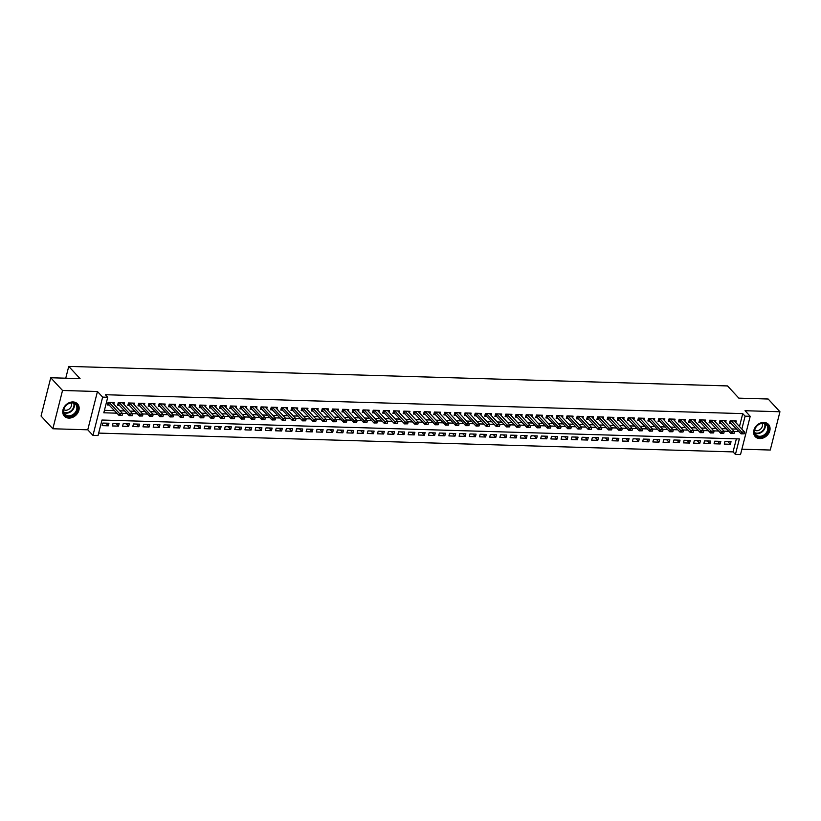 <?xml version="1.0" encoding="UTF-8"?>
<svg xmlns="http://www.w3.org/2000/svg" width="821" height="821" viewBox="0 0 821 821"><rect width="100%" height="100%" fill="white"/><g stroke="black" fill="none" stroke-linecap="round" stroke-linejoin="round"><path stroke-width="1.23" d="M68.902 418.094A9 7.184 137.2 0 0 77.749 412.942A9 7.184 137.2 0 0 77.543 403.901A9 7.184 137.2 0 0 72.987 401.951A9 7.184 137.2 0 0 64.13 407.093A9 7.184 137.2 0 0 64.336 416.134A9 7.184 137.2 0 0 68.902 418.094M759.805 438.568A9 7.184 137.2 0 0 768.661 433.416A9 7.184 137.2 0 0 768.456 424.385A9 7.184 137.2 0 0 763.889 422.425A9 7.184 137.2 0 0 755.033 427.577A9 7.184 137.2 0 0 755.248 436.608A9 7.184 137.2 0 0 759.805 438.568M739.485 426.53L742.748 413.62L745.109 416.165L750.209 416.309L740.521 454.598L735.421 454.444L739.352 438.927L101.978 420.034L98.048 435.551L92.958 435.407L102.646 397.118L107.736 397.272L103.815 412.789L116.962 413.179M87.765 429.804L97.453 391.514L62.529 390.478L50.738 377.752L41.05 416.042L52.842 428.767L87.765 429.804L92.958 435.407M741.886 449.19L770.262 450.031L779.95 411.752L745.027 410.716L750.209 416.309M98.674 433.098L733.061 451.899L735.421 454.444M62.529 390.478L52.842 428.767M50.738 377.752L80.058 378.625L68.738 366.402L727.529 385.932L738.838 398.144L768.158 399.016L779.95 411.752M113.78 404.168L114.191 402.547L108.074 402.362L107.418 404.948L109.388 405.01M123.981 404.466L124.392 402.844L118.275 402.659L117.619 405.256L119.589 405.307M134.172 404.774L134.593 403.152L128.466 402.967L127.819 405.553L129.78 405.615M144.373 405.071L144.783 403.45L138.667 403.265L138.01 405.851L139.981 405.913M154.574 405.379L154.984 403.758L148.868 403.573L148.211 406.159L150.181 406.221M164.775 405.677L165.185 404.055L159.058 403.87L158.412 406.457L160.372 406.518M174.965 405.985L175.376 404.353L169.259 404.178L168.603 406.764L170.573 406.826M185.166 406.282L185.577 404.661L179.46 404.476L178.804 407.062L180.774 407.124M195.367 406.59L195.778 404.958L189.661 404.784L189.004 407.37L190.975 407.421M205.558 406.888L205.968 405.266L199.852 405.081L199.195 407.668L201.166 407.729M215.759 407.185L216.169 405.564L210.053 405.389L209.396 407.975L211.366 408.027M225.96 407.493L226.37 405.872L220.254 405.687L219.597 408.273L221.567 408.335M236.161 407.791L236.571 406.169L230.444 405.985L229.798 408.581L231.758 408.632M246.351 408.099L246.762 406.477L240.645 406.292L239.989 408.879L241.959 408.94M256.552 408.396L256.963 406.775L250.846 406.59L250.189 409.176L252.16 409.238M266.753 408.704L267.164 407.083L261.037 406.898L260.39 409.484L262.361 409.546M276.944 409.002L277.354 407.38L271.238 407.195L270.581 409.782L272.551 409.843M287.145 409.31L287.555 407.678L281.439 407.503L280.782 410.09L282.752 410.141M297.346 409.607L297.756 407.986L291.64 407.801L290.983 410.387L292.953 410.449M307.547 409.915L307.957 408.283L301.83 408.109L301.184 410.695L303.144 410.746M317.737 410.213L318.148 408.591L312.031 408.406L311.375 410.993L313.345 411.054M327.938 410.51L328.349 408.889L322.232 408.714L321.575 411.3L323.546 411.352M338.139 410.818L338.55 409.197L332.423 409.012L331.776 411.598L333.747 411.66M348.33 411.116L348.74 409.494L342.624 409.31L341.967 411.906L343.937 411.957M358.531 411.424L358.941 409.802L352.825 409.617L352.168 412.204L354.138 412.265M368.732 411.721L369.142 410.1L363.026 409.915L362.369 412.501L364.339 412.563M378.922 412.029L379.333 410.397L373.216 410.223L372.56 412.809L374.53 412.871M389.123 412.327L389.534 410.705L383.417 410.521L382.76 413.107L384.731 413.168M399.324 412.635L399.735 411.003L393.618 410.828L392.961 413.415L394.932 413.466M409.525 412.932L409.936 411.311L403.809 411.126L403.162 413.712L405.122 413.774M419.716 413.24L420.126 411.608L414.01 411.434L413.353 414.02L415.323 414.071M429.917 413.538L430.327 411.916L424.211 411.732L423.554 414.318L425.524 414.379M440.118 413.835L440.528 412.214L434.412 412.039L433.755 414.626L435.725 414.677M450.308 414.143L450.719 412.522L444.602 412.337L443.945 414.923L445.916 414.985M460.509 414.441L460.92 412.819L454.803 412.635L454.146 415.231L456.117 415.282M470.71 414.749L471.121 413.127L465.004 412.942L464.347 415.529L466.318 415.59M480.911 415.046L481.322 413.425L475.195 413.24L474.548 415.826L476.508 415.888M491.102 415.354L491.512 413.722L485.396 413.548L484.739 416.134L486.709 416.196M501.303 415.652L501.713 414.03L495.597 413.846L494.94 416.432L496.91 416.493M511.504 415.96L511.914 414.328L505.787 414.153L505.141 416.74L507.111 416.791M521.694 416.257L522.105 414.636L515.988 414.451L515.331 417.037L517.302 417.099M531.895 416.565L532.306 414.933L526.189 414.759L525.532 417.345L527.503 417.396M542.096 416.863L542.507 415.241L536.39 415.057L535.733 417.643L537.704 417.704M552.287 417.16L552.707 415.539L546.581 415.364L545.934 417.951L547.894 418.002M562.488 417.468L562.898 415.847L556.782 415.662L556.125 418.248L558.095 418.31M572.689 417.766L573.099 416.144L566.983 415.96L566.326 418.546L568.296 418.607M582.889 418.074L583.3 416.452L577.173 416.268L576.527 418.854L578.487 418.915M593.08 418.371L593.491 416.75L587.374 416.565L586.717 419.151L588.688 419.213M603.281 418.679L603.692 417.047L597.575 416.873L596.918 419.459L598.889 419.521M613.482 418.977L613.892 417.355L607.776 417.171L607.119 419.757L609.09 419.818M623.673 419.285L624.083 417.653L617.967 417.479L617.31 420.065L619.28 420.116M633.874 419.582L634.284 417.961L628.168 417.776L627.511 420.362L629.481 420.424M644.075 419.89L644.485 418.258L638.369 418.084L637.712 420.67L639.682 420.721M654.275 420.188L654.686 418.566L648.559 418.382L647.913 420.968L649.873 421.029M664.466 420.485L664.877 418.864L658.76 418.689L658.103 421.276L660.074 421.327M674.667 420.793L675.078 419.172L668.961 418.987L668.304 421.573L670.275 421.635M684.868 421.091L685.278 419.469L679.152 419.285L678.505 421.871L680.476 421.932M695.059 421.399L695.469 419.777L689.353 419.593L688.696 422.179L690.666 422.24M705.26 421.696L705.67 420.075L699.554 419.89L698.897 422.476L700.867 422.538M715.46 422.004L715.871 420.373L709.755 420.198L709.098 422.784L711.068 422.846M725.661 422.302L726.072 420.68L719.945 420.496L719.299 423.082L721.259 423.143M727.888 441.585L730.372 444.264L724.255 444.079L724.912 441.493L731.029 441.677L730.372 444.264M717.698 441.277L720.171 443.966L714.054 443.781L714.711 441.195L720.828 441.37L720.171 443.966M707.497 440.98L709.98 443.658L703.864 443.473L704.51 440.887L710.637 441.072L709.98 443.658M697.296 440.672L699.779 443.361L693.663 443.176L694.32 440.59L700.436 440.774L699.779 443.361M687.105 440.374L689.578 443.053L683.462 442.868L684.119 440.282L690.235 440.467L689.578 443.053M676.904 440.077L679.388 442.755L673.261 442.57L673.918 439.984L680.034 440.169L679.388 442.755M666.703 439.769L669.187 442.447L663.07 442.273L663.727 439.687L669.844 439.861L669.187 442.447M656.502 439.471L658.986 442.15L652.869 441.965L653.526 439.379L659.643 439.563L658.986 442.15M646.312 439.163L648.795 441.842L642.669 441.667L643.325 439.081L649.442 439.256L648.795 441.842M636.111 438.866L638.594 441.544L632.478 441.359L633.124 438.773L639.251 438.958L638.594 441.544M625.91 438.558L628.393 441.236L622.277 441.062L622.934 438.476L629.05 438.65L628.393 441.236M615.719 438.26L618.192 440.939L612.076 440.754L612.733 438.168L618.849 438.352L618.192 440.939M605.518 437.952L608.002 440.641L601.875 440.456L602.532 437.87L608.648 438.045L608.002 440.641M595.317 437.655L597.801 440.333L591.684 440.148L592.341 437.562L598.458 437.747L597.801 440.333M585.116 437.357L587.6 440.035L581.484 439.851L582.14 437.265L588.257 437.449L587.6 440.035M574.926 437.049L577.409 439.728L571.283 439.553L571.939 436.957L578.056 437.141L577.409 439.728M564.725 436.751L567.208 439.43L561.092 439.245L561.738 436.659L567.865 436.844L567.208 439.43M554.524 436.444L557.007 439.122L550.891 438.948L551.548 436.362L557.664 436.536L557.007 439.122M544.333 436.146L546.807 438.825L540.69 438.64L541.347 436.054L547.463 436.238L546.807 438.825M534.132 435.838L536.616 438.517L530.499 438.342L531.146 435.756L537.273 435.93L536.616 438.517M523.931 435.541L526.415 438.219L520.298 438.034L520.955 435.448L527.072 435.633L526.415 438.219M513.741 435.233L516.214 437.911L510.098 437.737L510.754 435.151L516.871 435.325L516.214 437.911M503.54 434.935L506.023 437.614L499.897 437.429L500.553 434.843L506.67 435.027L506.023 437.614M493.339 434.627L495.822 437.316L489.706 437.131L490.353 434.545L496.479 434.72L495.822 437.316M483.138 434.33L485.622 437.008L479.505 436.823L480.162 434.237L486.278 434.422L485.622 437.008M472.947 434.032L475.431 436.71L469.304 436.526L469.961 433.94L476.077 434.124L475.431 436.71M462.746 433.724L465.23 436.403L459.113 436.228L459.76 433.632L465.887 433.816L465.23 436.403M452.545 433.426L455.029 436.105L448.913 435.92L449.569 433.334L455.686 433.519L455.029 436.105M442.355 433.119L444.828 435.797L438.712 435.623L439.368 433.036L445.485 433.211L444.828 435.797M432.154 432.821L434.637 435.499L428.511 435.315L429.167 432.729L435.284 432.913L434.637 435.499M421.953 432.513L424.436 435.192L418.32 435.017L418.977 432.431L425.093 432.605L424.436 435.192M411.752 432.215L414.236 434.894L408.119 434.709L408.776 432.123L414.892 432.308L414.236 434.894M401.561 431.908L404.045 434.586L397.918 434.412L398.575 431.825L404.691 432L404.045 434.586M391.36 431.61L393.844 434.288L387.728 434.104L388.374 431.518L394.501 431.702L393.844 434.288M381.16 431.302L383.643 433.991L377.527 433.806L378.183 431.22L384.3 431.405L383.643 433.991M370.969 431.004L373.442 433.683L367.326 433.498L367.982 430.912L374.099 431.097L373.442 433.683M360.768 430.707L363.251 433.385L357.135 433.201L357.782 430.615L363.908 430.799L363.251 433.385M350.567 430.399L353.051 433.078L346.934 432.903L347.591 430.307L353.707 430.491L353.051 433.078M340.376 430.101L342.85 432.78L336.733 432.595L337.39 430.009L343.506 430.194L342.85 432.78M330.175 429.794L332.659 432.472L326.532 432.298L327.189 429.711L333.305 429.886L332.659 432.472M319.974 429.496L322.458 432.174L316.342 431.99L316.988 429.404L323.115 429.588L322.458 432.174M309.774 429.188L312.257 431.867L306.141 431.692L306.797 429.106L312.914 429.28L312.257 431.867M299.583 428.89L302.056 431.569L295.94 431.384L296.597 428.798L302.713 428.983L302.056 431.569M289.382 428.583L291.865 431.261L285.749 431.087L286.396 428.5L292.522 428.675L291.865 431.261M279.181 428.285L281.665 430.963L275.548 430.779L276.205 428.193L282.321 428.377L281.665 430.963M268.99 427.977L271.464 430.666L265.347 430.481L266.004 427.895L272.12 428.08L271.464 430.666M258.789 427.679L261.273 430.358L255.146 430.173L255.803 427.587L261.92 427.772L261.273 430.358M248.589 427.382L251.072 430.06L244.956 429.876L245.612 427.289L251.729 427.474L251.072 430.06M238.388 427.074L240.871 429.752L234.755 429.578L235.411 426.982L241.528 427.166L240.871 429.752M228.197 426.776L230.68 429.455L224.554 429.27L225.211 426.684L231.327 426.869L230.68 429.455M217.996 426.468L220.48 429.147L214.363 428.973L215.01 426.386L221.136 426.561L220.48 429.147M207.795 426.171L210.279 428.849L204.162 428.665L204.819 426.078L210.935 426.263L210.279 428.849M197.604 425.863L200.078 428.541L193.961 428.367L194.618 425.781L200.735 425.955L200.078 428.541M187.404 425.565L189.887 428.244L183.76 428.059L184.417 425.473L190.544 425.658L189.887 428.244M177.203 425.257L179.686 427.946L173.57 427.762L174.226 425.175L180.343 425.35L179.686 427.946M167.002 424.96L169.485 427.638L163.369 427.454L164.026 424.868L170.142 425.052L169.485 427.638M156.811 424.652L159.295 427.341L153.168 427.156L153.825 424.57L159.941 424.755L159.295 427.341M146.61 424.354L149.094 427.033L142.977 426.848L143.624 424.262L149.75 424.447L149.094 427.033M136.409 424.057L138.893 426.735L132.776 426.551L133.433 423.964L139.549 424.149L138.893 426.735M126.218 423.749L128.692 426.427L122.575 426.253L123.232 423.667L129.349 423.841L128.692 426.427M116.018 423.451L118.501 426.13L112.385 425.945L113.031 423.359L119.158 423.544L118.501 426.13M733.061 451.899L736.365 438.835M108.957 423.236L102.841 423.061L102.184 425.647L108.3 425.822L108.957 423.236M742.748 413.62L105.386 394.727L107.736 397.272M104.431 410.336L114.601 410.633M119.917 410.798L124.792 410.941M130.118 411.095L134.993 411.239M140.309 411.393L145.194 411.547M150.51 411.701L155.395 411.844M160.711 411.998L165.585 412.142M170.901 412.306L175.786 412.45M181.102 412.604L185.987 412.747M191.303 412.912L196.178 413.055M201.504 413.209L206.379 413.353M211.695 413.517L216.58 413.661M221.896 413.815L226.781 413.958M232.097 414.123L236.971 414.266M242.287 414.42L247.172 414.564M252.488 414.718L257.373 414.872M262.689 415.026L267.564 415.169M272.89 415.323L277.765 415.467M283.081 415.631L287.966 415.775M293.282 415.929L298.167 416.073M303.483 416.237L308.357 416.38M313.673 416.534L318.558 416.678M323.874 416.842L328.759 416.986M334.075 417.14L338.95 417.284M344.266 417.437L349.151 417.591M354.467 417.745L359.352 417.889M364.668 418.043L369.542 418.187M374.869 418.351L379.743 418.494M385.059 418.648L389.944 418.792M395.26 418.956L400.145 419.1M405.461 419.254L410.336 419.398M415.652 419.562L420.537 419.705M425.853 419.859L430.738 420.003M436.054 420.167L440.928 420.311M446.255 420.465L451.129 420.609M456.445 420.763L461.33 420.916M466.646 421.07L471.531 421.214M476.847 421.368L481.722 421.512M487.038 421.676L491.923 421.82M497.239 421.973L502.124 422.117M507.44 422.281L512.314 422.425M517.63 422.579L522.515 422.723M527.831 422.887L532.716 423.031M538.032 423.184L542.907 423.328M548.233 423.492L553.108 423.636M558.424 423.79L563.309 423.934M568.625 424.088L573.51 424.241M578.826 424.395L583.7 424.539M589.016 424.693L593.901 424.837M599.217 425.001L604.102 425.145M609.418 425.299L614.293 425.442M619.619 425.606L624.494 425.75M629.81 425.904L634.695 426.048M640.011 426.212L644.896 426.356M650.211 426.51L655.086 426.653M660.402 426.817L665.287 426.961M670.603 427.115L675.488 427.259M680.804 427.413L685.679 427.567M691.005 427.72L695.88 427.864M701.196 428.018L706.081 428.162M711.397 428.326L716.271 428.47M721.597 428.624L726.472 428.767M731.788 428.931L736.673 429.075M735.852 422.61L736.263 420.978L730.146 420.804L729.489 423.39L731.46 423.441M68.738 366.402L65.752 378.194M97.453 391.514L102.646 397.118M741.845 429.075L745.109 416.165M122.278 413.343L127.152 413.486M132.468 413.64L137.353 413.784M142.669 413.948L147.554 414.092M152.87 414.246L157.745 414.389M163.061 414.543L167.946 414.697M173.262 414.851L178.147 414.995M183.463 415.149L188.337 415.293M193.664 415.457L198.538 415.6M203.854 415.754L208.739 415.898M214.055 416.062L218.94 416.206M224.256 416.36L229.131 416.504M234.447 416.668L239.332 416.811M244.648 416.965L249.533 417.109M254.849 417.263L259.723 417.417M265.05 417.571L269.924 417.715M275.24 417.868L280.125 418.012M285.441 418.176L290.326 418.32M295.642 418.474L300.517 418.618M305.833 418.782L310.718 418.926M316.034 419.079L320.919 419.223M326.235 419.387L331.109 419.531M336.436 419.685L341.31 419.829M346.626 419.993L351.511 420.136M356.827 420.29L361.702 420.434M367.028 420.588L371.903 420.742M377.219 420.896L382.104 421.04M387.42 421.194L392.305 421.337M397.621 421.501L402.495 421.645M407.811 421.799L412.696 421.943M418.012 422.107L422.897 422.251M428.213 422.405L433.088 422.548M438.414 422.712L443.289 422.856M448.605 423.01L453.49 423.154M458.806 423.318L463.691 423.462M469.007 423.615L473.881 423.759M479.197 423.913L484.082 424.067M489.398 424.221L494.283 424.365M499.599 424.519L504.474 424.662M509.8 424.826L514.675 424.97M519.991 425.124L524.876 425.268M530.192 425.432L535.076 425.576M540.392 425.73L545.267 425.873M550.583 426.037L555.468 426.181M560.784 426.335L565.669 426.479M570.985 426.643L575.86 426.787M581.176 426.941L586.061 427.084M591.377 427.238L596.262 427.392M601.577 427.546L606.452 427.69M611.778 427.844L616.653 427.987M621.969 428.152L626.854 428.295M632.17 428.449L637.055 428.593M642.371 428.757L647.246 428.901M652.562 429.055L657.447 429.198M662.763 429.362L667.647 429.506M672.963 429.66L677.838 429.804M683.164 429.968L688.039 430.112M693.355 430.266L698.24 430.409M703.556 430.563L708.441 430.717M713.757 430.871L718.632 431.015M723.948 431.169L728.832 431.312M734.148 431.477L739.033 431.62M105.817 423.143L108.3 425.822M744.216 433.816L741.106 433.868L729.828 422.045M742.687 433.775L741.106 433.868L741.579 432L731.234 420.834M734.292 420.927L744.637 432.092L741.579 432L742.759 433.467M744.288 433.509L744.637 432.092M763.243 423.102A7.789 6.219 -42.8 0 1 768.353 430.296A7.789 6.219 -42.8 0 1 759.702 437.07A7.789 6.219 -42.8 0 1 754.591 429.886A7.789 6.219 -42.8 0 1 763.243 423.102M759.599 436.3A7.215 5.757 137.2 0 0 766.691 432.174A7.215 5.757 137.2 0 0 766.527 424.939A7.215 5.757 137.2 0 0 762.873 423.369A7.215 5.757 137.2 0 0 755.782 427.495A7.215 5.757 137.2 0 0 755.946 434.73A7.215 5.757 137.2 0 0 759.599 436.3M754.745 430.194A5.131 4.105 137.2 0 0 756.623 430.727A5.131 4.105 137.2 0 0 761.365 428.254A5.131 4.105 137.2 0 0 762.093 423.39M754.704 435.93A8.939 7.143 137.2 0 0 754.91 436.167A8.939 7.143 137.2 0 0 759.446 438.106A8.939 7.143 137.2 0 0 768.24 432.995A8.939 7.143 137.2 0 0 768.035 424.016A8.939 7.143 137.2 0 0 767.809 423.79M77.41 406.292A7.789 6.219 -42.8 0 1 72.474 415.765A7.789 6.219 -42.8 0 1 63.72 412.922A7.789 6.219 -42.8 0 1 68.656 403.46A7.789 6.219 -42.8 0 1 77.41 406.292M63.987 412.429A7.215 5.757 137.2 0 0 65.033 414.256A7.215 5.757 137.2 0 0 73.213 414.4A7.215 5.757 137.2 0 0 76.661 406.282A7.215 5.757 137.2 0 0 75.614 404.455A7.215 5.757 137.2 0 0 67.435 404.312A7.215 5.757 137.2 0 0 63.987 412.429M63.833 409.71A5.131 4.105 137.2 0 0 69.405 408.879A5.131 4.105 137.2 0 0 71.396 403.45A5.131 4.105 137.2 0 0 71.181 402.916M63.792 415.447A8.939 7.143 137.2 0 0 64.007 415.683A8.939 7.143 137.2 0 0 74.147 415.867A8.939 7.143 137.2 0 0 78.426 405.8A8.939 7.143 137.2 0 0 77.123 403.532A8.939 7.143 137.2 0 0 76.897 403.306M734.015 433.519L730.916 433.56L719.637 421.737M732.486 433.467L730.916 433.56L731.388 431.702L721.043 420.526M724.101 420.619L734.446 431.795L731.388 431.702L732.568 433.16M734.097 433.211L734.446 431.795M723.814 433.211L720.715 433.262L709.436 421.44M722.285 433.17L720.715 433.262L721.187 431.394L710.842 420.229M713.901 420.321L724.245 431.487L721.187 431.394L722.367 432.862M723.896 432.903L724.245 431.487M713.623 432.913L710.514 432.954L699.235 421.132M712.094 432.862L710.514 432.954L710.986 431.097L700.641 419.921L700.139 421.758M703.7 420.013L714.044 431.189L710.986 431.097L712.166 432.554M713.695 432.605L714.044 431.189M703.423 432.605L700.313 432.657L689.045 420.834M701.893 432.564L700.313 432.657L700.785 430.789L690.44 419.623M693.509 419.716L703.854 430.881L700.785 430.789L701.976 432.257M703.505 432.298L703.854 430.881M693.222 432.308L690.122 432.349L678.844 420.526M691.693 432.267L690.122 432.349L690.594 430.491L680.25 419.326M683.308 419.408L693.653 430.584L690.594 430.491L691.775 431.949M693.304 432L693.653 430.584M683.031 432.01L679.921 432.051L668.643 420.229M681.492 431.959L679.921 432.051L680.393 430.194L670.049 419.018M673.107 419.11L683.452 430.276L680.393 430.194L681.574 431.651M683.103 431.692L683.452 430.276M672.83 431.702L669.72 431.754L658.442 419.931M671.301 431.661L669.72 431.754L670.193 429.886L659.848 418.72L659.355 420.547M662.906 418.802L673.251 429.978L670.193 429.886L671.373 431.343M672.902 431.394L673.251 429.978M662.629 431.405L659.53 431.446L648.251 419.623M661.1 431.353L659.53 431.446L660.002 429.588L649.657 418.412M652.716 418.505L663.06 429.67L660.002 429.588L661.182 431.046M662.711 431.087L663.06 429.67M652.428 431.097L649.329 431.148L638.05 419.326M650.899 431.056L649.329 431.148L649.801 429.28L639.456 418.115M642.515 418.207L652.859 429.373L649.801 429.28L650.981 430.748M652.51 430.789L652.859 429.373M642.238 430.799L639.128 430.84L627.849 419.018M640.708 430.748L639.128 430.84L639.6 428.983L629.255 417.807L628.753 419.644M632.314 417.899L642.658 429.075L639.6 428.983L640.78 430.44M642.309 430.481L642.658 429.075M632.037 430.491L628.937 430.543L617.659 418.72M630.507 430.45L628.937 430.543L629.399 428.675L619.065 417.509M622.123 417.602L632.468 428.767L629.399 428.675L630.59 430.142M632.119 430.183L632.468 428.767M621.836 430.194L618.736 430.235L607.458 418.412M620.307 430.142L618.736 430.235L619.208 428.377L608.864 417.201M611.922 417.294L622.267 428.47L619.208 428.377L620.389 429.835M621.918 429.886L622.267 428.47M611.645 429.886L608.535 429.937L597.257 418.115M610.116 429.845L608.535 429.937L609.008 428.069L598.663 416.904M601.721 416.996L612.066 428.162L609.008 428.069L610.188 429.537M611.717 429.578L612.066 428.162M601.444 429.588L598.335 429.629L587.056 417.807M599.915 429.537L598.335 429.629L598.807 427.772L588.462 416.596L587.969 418.433M591.531 416.688L601.865 427.864L598.807 427.772L599.987 429.229M601.526 429.28L601.865 427.864M591.243 429.28L588.144 429.332L576.865 417.509M589.714 429.239L588.144 429.332L588.616 427.464L578.271 416.298M581.33 416.391L591.674 427.556L588.616 427.464L589.796 428.931M591.325 428.973L591.674 427.556M581.042 428.983L577.943 429.024L566.664 417.201M579.513 428.942L577.943 429.024L578.415 427.166L568.07 416.001M571.129 416.083L581.473 427.259L578.415 427.166L579.595 428.624M581.124 428.675L581.473 427.259M570.852 428.685L567.742 428.726L556.464 416.904M569.322 428.634L567.742 428.726L568.214 426.869L557.87 415.693M560.928 415.785L571.272 426.951L568.214 426.869L569.394 428.326M570.923 428.367L571.272 426.951M560.651 428.377L557.551 428.429L546.273 416.606M559.122 428.336L557.551 428.429L558.023 426.561L547.679 415.395L547.176 417.222M550.737 415.488L561.082 426.653L558.023 426.561L559.204 428.018M560.733 428.069L561.082 426.653M550.45 428.08L547.35 428.121L536.072 416.298M548.921 428.028L547.35 428.121L547.823 426.263L537.478 415.087M540.536 415.18L550.881 426.345L547.823 426.263L549.003 427.72M550.532 427.762L550.881 426.345M540.259 427.772L537.15 427.823L525.871 416.001M538.73 427.731L537.15 427.823L537.622 425.955L527.277 414.79M530.335 414.882L540.68 426.048L537.622 425.955L538.802 427.423M540.331 427.464L540.68 426.048M530.058 427.474L526.949 427.515L515.68 415.693M528.529 427.423L526.949 427.515L527.421 425.658L517.076 414.482M520.145 414.574L530.489 425.75L527.421 425.658L528.611 427.115M530.14 427.156L530.489 425.75M519.857 427.166L516.758 427.218L505.479 415.395M518.328 427.125L516.758 427.218L517.23 425.35L506.885 414.184L506.383 416.011M509.944 414.277L520.288 425.442L517.23 425.35L518.41 426.817M519.939 426.858L520.288 425.442M509.667 426.869L506.557 426.91L495.279 415.087M508.127 426.817L506.557 426.91L507.029 425.052L496.684 413.876M499.743 413.969L510.087 425.145L507.029 425.052L508.209 426.51M509.738 426.561L510.087 425.145M499.466 426.561L496.356 426.612L485.078 414.79M497.937 426.52L496.356 426.612L496.828 424.744L486.484 413.579M489.542 413.671L499.886 424.837L496.828 424.744L498.008 426.212M499.537 426.253L499.886 424.837M489.265 426.263L486.165 426.304L474.887 414.482M487.736 426.222L486.165 426.304L486.637 424.447L476.293 413.281M479.351 413.363L489.696 424.539L486.637 424.447L487.818 425.904M489.347 425.955L489.696 424.539M479.064 425.955L475.964 426.007L464.686 414.184M477.535 425.914L475.964 426.007L476.437 424.139L466.092 412.973L465.589 414.8M469.15 413.066L479.495 424.231L476.437 424.139L477.617 425.606M479.146 425.647L479.495 424.231M468.873 425.658L465.764 425.709L454.485 413.876M467.344 425.617L465.764 425.709L466.236 423.841L455.891 412.676M458.949 412.758L469.294 423.934L466.236 423.841L467.416 425.299M468.945 425.35L469.294 423.934M458.672 425.36L455.573 425.401L444.294 413.579M457.143 425.309L455.573 425.401L456.035 423.544L445.69 412.368M448.759 412.46L459.103 423.626L456.035 423.544L457.225 425.001M458.754 425.042L459.103 423.626M448.471 425.052L445.372 425.104L434.093 413.281M446.942 425.011L445.372 425.104L445.844 423.236L435.499 412.07M438.558 412.163L448.902 423.328L445.844 423.236L447.024 424.693M448.553 424.744L448.902 423.328M438.281 424.755L435.171 424.796L423.893 412.973M436.751 424.703L435.171 424.796L435.643 422.938L425.299 411.762L424.796 413.599M428.357 411.855L438.701 423.02L435.643 422.938L436.823 424.395M438.352 424.436L438.701 423.02M428.08 424.447L424.97 424.498L413.692 412.676M426.551 424.406L424.97 424.498L425.442 422.63L415.098 411.465M418.156 411.557L428.5 422.723L425.442 422.63L426.622 424.098M428.162 424.139L428.5 422.723M417.879 424.149L414.779 424.19L403.501 412.368M416.35 424.098L414.779 424.19L415.252 422.333L404.907 411.157M407.965 411.249L418.31 422.425L415.252 422.333L416.432 423.79M417.961 423.841L418.31 422.425M407.678 423.841L404.579 423.893L393.3 412.07M406.149 423.8L404.579 423.893L405.051 422.025L394.706 410.859M397.764 410.952L408.109 422.117L405.051 422.025L406.231 423.492M407.76 423.533L408.109 422.117M397.487 423.544L394.378 423.585L383.099 411.762M395.958 423.492L394.378 423.585L394.85 421.727L384.505 410.551L384.002 412.388M387.563 410.644L397.908 421.82L394.85 421.727L396.03 423.184M397.559 423.236L397.908 421.82M387.286 423.236L384.187 423.287L372.908 411.465M385.757 423.195L384.187 423.287L384.659 421.419L374.314 410.254M377.373 410.346L387.717 421.512L384.659 421.419L385.839 422.887M387.368 422.928L387.717 421.512M377.085 422.938L373.986 422.979L362.708 411.157M375.556 422.897L373.986 422.979L374.458 421.122L364.114 409.956M367.172 410.038L377.516 421.214L374.458 421.122L375.638 422.579M377.167 422.63L377.516 421.214M366.895 422.63L363.785 422.682L352.507 410.859M365.366 422.589L363.785 422.682L364.257 420.814L353.913 409.648M356.971 409.741L367.315 420.906L364.257 420.814L365.437 422.281M366.966 422.322L367.315 420.906M356.694 422.333L353.584 422.384L342.316 410.551M355.165 422.292L353.584 422.384L354.056 420.516L343.712 409.351L343.219 411.177M346.78 409.433L357.114 420.609L354.056 420.516L355.247 421.973M356.776 422.025L357.114 420.609M346.493 422.035L343.394 422.076L332.115 410.254M344.964 421.984L343.394 422.076L343.866 420.219L333.521 409.043M336.579 409.135L346.924 420.301L343.866 420.219L345.046 421.676M346.575 421.717L346.924 420.301M336.292 421.727L333.193 421.778L321.914 409.956M334.763 421.686L333.193 421.778L333.665 419.911L323.32 408.745M326.378 408.837L336.723 420.003L333.665 419.911L334.845 421.368M336.374 421.419L336.723 420.003M326.101 421.43L322.992 421.471L311.713 409.648M324.572 421.378L322.992 421.471L323.464 419.613L313.119 408.437L312.616 410.274M316.177 408.53L326.522 419.705L323.464 419.613L324.644 421.07M326.173 421.111L326.522 419.705M315.9 421.122L312.801 421.173L301.523 409.351M314.371 421.081L312.801 421.173L313.273 419.305L302.928 408.14M305.987 408.232L316.331 419.398L313.273 419.305L314.453 420.773M315.982 420.814L316.331 419.398M305.699 420.824L302.6 420.865L291.322 409.043M304.17 420.773L302.6 420.865L303.072 419.008L292.728 407.832M295.786 407.924L306.13 419.1L303.072 419.008L304.252 420.465M305.781 420.516L306.13 419.1M295.509 420.516L292.399 420.568L281.121 408.745M293.98 420.475L292.399 420.568L292.871 418.7L282.527 407.534M285.585 407.627L295.929 418.792L292.871 418.7L294.051 420.167M295.581 420.208L295.929 418.792M285.308 420.219L282.208 420.26L270.93 408.437M283.779 420.167L282.208 420.26L282.67 418.402L272.326 407.226L271.833 409.063M275.394 407.319L285.739 418.494L282.67 418.402L283.861 419.859M285.39 419.911L285.739 418.494M275.107 419.911L272.008 419.962L260.729 408.14M273.578 419.87L272.008 419.962L272.48 418.094L262.135 406.929M265.193 407.021L275.538 418.187L272.48 418.094L273.66 419.562M275.189 419.603L275.538 418.187M264.916 419.613L261.807 419.654L250.528 407.832M263.377 419.572L261.807 419.654L262.279 417.797L251.934 406.631M254.992 406.713L265.337 417.889L262.279 417.797L263.459 419.254M264.988 419.305L265.337 417.889M254.715 419.315L251.606 419.357L240.327 407.534M253.186 419.264L251.606 419.357L252.078 417.499L241.733 406.323M244.791 406.416L255.136 417.581L252.078 417.499L253.258 418.956M254.787 418.997L255.136 417.581M244.514 419.008L241.415 419.059L230.137 407.237M242.985 418.967L241.415 419.059L241.887 417.191L231.543 406.026L231.04 407.852M234.601 406.108L244.945 417.284L241.887 417.191L243.067 418.648M244.596 418.7L244.945 417.284M234.313 418.71L231.214 418.751L219.936 406.929M232.784 418.659L231.214 418.751L231.686 416.894L221.342 405.718M224.4 405.81L234.744 416.976L231.686 416.894L232.866 418.351M234.396 418.392L234.744 416.976M224.123 418.402L221.013 418.453L209.735 406.631M222.594 418.361L221.013 418.453L221.485 416.586L211.141 405.42M214.199 405.512L224.544 416.678L221.485 416.586L222.665 418.043M224.195 418.094L224.544 416.678M213.922 418.105L210.823 418.146L199.544 406.323M212.393 418.053L210.823 418.146L211.284 416.288L200.95 405.112M204.008 405.205L214.353 416.38L211.284 416.288L212.475 417.745M214.004 417.786L214.353 416.38M203.721 417.797L200.622 417.848L189.343 406.026M202.192 417.756L200.622 417.848L201.094 415.98L190.749 404.815L190.246 406.641M193.807 404.907L204.152 416.073L201.094 415.98L202.274 417.448M203.803 417.489L204.152 416.073M193.53 417.499L190.421 417.54L179.142 405.718M192.001 417.448L190.421 417.54L190.893 415.683L180.548 404.507M183.606 404.599L193.951 415.775L190.893 415.683L192.073 417.14M193.602 417.191L193.951 415.775M183.329 417.191L180.22 417.242L168.952 405.42M181.8 417.15L180.22 417.242L180.692 415.375L170.347 404.209M173.416 404.301L183.75 415.467L180.692 415.375L181.872 416.842M183.411 416.883L183.75 415.467M173.128 416.894L170.029 416.935L158.751 405.112M171.599 416.842L170.029 416.935L170.501 415.077L160.157 403.901M163.215 403.994L173.559 415.169L170.501 415.077L171.681 416.534M173.21 416.586L173.559 415.169M162.927 416.586L159.828 416.637L148.55 404.815M161.398 416.545L159.828 416.637L160.3 414.769L149.956 403.604L149.453 405.43M153.014 403.696L163.358 414.862L160.3 414.769L161.48 416.237M163.01 416.278L163.358 414.862M152.737 416.288L149.627 416.329L138.349 404.507M151.208 416.247L149.627 416.329L150.099 414.472L139.755 403.306M142.813 403.388L153.158 414.564L150.099 414.472L151.28 415.929M152.809 415.98L153.158 414.564M142.536 415.99L139.437 416.031L128.158 404.209M141.007 415.939L139.437 416.031L139.909 414.174L129.564 402.998M132.622 403.09L142.967 414.256L139.909 414.174L141.089 415.631M142.618 415.672L142.967 414.256M132.335 415.683L129.236 415.734L117.957 403.911M130.806 415.642L129.236 415.734L129.708 413.866L119.363 402.701M122.421 402.783L132.766 413.958L129.708 413.866L130.888 415.323M132.417 415.375L132.766 413.958M122.144 415.385L119.035 415.426L107.756 403.604M120.615 415.334L119.035 415.426L119.507 413.568L109.162 402.393L108.659 404.23M112.22 402.485L122.565 413.651L119.507 413.568L120.687 415.026M122.216 415.067L122.565 413.651M730.967 420.824L730.546 422.507M731.203 420.834L730.731 422.661M765.028 423.862A7.215 5.757 -42.8 0 1 763.581 430.45A7.215 5.757 -42.8 0 1 757.147 433.652A7.215 5.757 -42.8 0 1 754.981 433.16M754.838 432.698A6.979 5.573 137.2 0 0 756.962 433.18A6.979 5.573 137.2 0 0 763.212 430.071A6.979 5.573 137.2 0 0 764.577 423.677M74.126 403.378A7.215 5.757 -42.8 0 1 74.208 403.634A7.215 5.757 -42.8 0 1 71.663 411.044A7.215 5.757 -42.8 0 1 64.079 412.686M63.925 412.214A6.979 5.573 137.2 0 0 71.283 410.664A6.979 5.573 137.2 0 0 73.767 403.48A6.979 5.573 137.2 0 0 73.664 403.193M720.776 420.526L720.345 422.21M721.002 420.526L720.54 422.363M710.576 420.219L710.144 421.902M710.801 420.229L710.339 422.056M700.375 419.921L699.954 421.604M690.184 419.613L689.753 421.296M690.41 419.623L689.948 421.45M679.983 419.315L679.552 420.999M680.209 419.315L679.747 421.152M669.782 419.008L669.361 420.691M670.008 419.018L669.546 420.845M659.581 418.71L659.16 420.393M649.39 418.402L648.959 420.085M649.616 418.412L649.154 420.249M639.19 418.105L638.769 419.788M639.415 418.115L638.954 419.942M628.989 417.807L628.568 419.48M618.798 417.499L618.367 419.182M619.024 417.509L618.562 419.336M608.597 417.201L608.166 418.884M608.823 417.201L608.361 419.038M598.396 416.894L597.975 418.577M598.622 416.904L598.16 418.731M588.195 416.596L587.774 418.279M578.005 416.288L577.573 417.971M578.23 416.298L577.768 418.125M567.804 415.99L567.383 417.673M568.029 415.99L567.568 417.827M557.603 415.683L557.182 417.366M557.839 415.693L557.367 417.52M547.412 415.385L546.981 417.068M537.211 415.077L536.78 416.76M537.437 415.087L536.975 416.924M527.01 414.779L526.589 416.463M527.236 414.79L526.774 416.616M516.82 414.482L516.388 416.155M517.045 414.482L516.583 416.319M506.619 414.174L506.188 415.857M496.418 413.876L495.997 415.559M496.643 413.876L496.182 415.713M486.217 413.568L485.796 415.252M486.453 413.579L485.981 415.405M476.026 413.271L475.595 414.954M476.252 413.271L475.79 415.108M465.825 412.963L465.394 414.646M455.624 412.665L455.203 414.348M455.86 412.665L455.388 414.502M445.434 412.358L445.003 414.041M445.659 412.368L445.198 414.195M435.233 412.06L434.802 413.743M435.458 412.07L434.997 413.897M425.032 411.752L424.611 413.435M414.831 411.454L414.41 413.137M415.067 411.465L414.605 413.291M404.64 411.157L404.209 412.84M404.866 411.157L404.404 412.994M394.439 410.849L394.018 412.532M394.665 410.859L394.203 412.686M384.238 410.551L383.818 412.234M374.048 410.243L373.617 411.926M374.273 410.254L373.812 412.08M363.847 409.946L363.416 411.629M364.072 409.946L363.611 411.783M353.646 409.638L353.225 411.321M353.872 409.648L353.41 411.475M343.445 409.34L343.024 411.023M333.254 409.032L332.823 410.716M333.48 409.043L333.018 410.88M323.053 408.735L322.632 410.418M323.279 408.745L322.817 410.572M312.852 408.427L312.432 410.11M302.662 408.129L302.231 409.812M302.887 408.14L302.426 409.966M292.461 407.832L292.03 409.515M292.687 407.832L292.225 409.669M282.26 407.524L281.839 409.207M282.496 407.534L282.024 409.361M272.069 407.226L271.638 408.909M261.868 406.918L261.437 408.601M262.094 406.929L261.632 408.755M251.667 406.621L251.247 408.304M251.893 406.621L251.431 408.458M241.466 406.313L241.046 407.996M241.702 406.323L241.241 408.15M231.276 406.015L230.845 407.698M221.075 405.707L220.654 407.39M221.301 405.718L220.839 407.555M210.874 405.41L210.453 407.093M211.11 405.42L210.638 407.247M200.683 405.102L200.252 406.785M200.909 405.112L200.447 406.949M190.482 404.804L190.051 406.487M180.281 404.507L179.861 406.19M180.507 404.507L180.045 406.344M170.08 404.199L169.66 405.882M170.316 404.209L169.855 406.036M159.89 403.901L159.459 405.584M160.116 403.901L159.654 405.738M149.689 403.593L149.268 405.276M139.488 403.296L139.067 404.979M139.724 403.296L139.252 405.133M129.297 402.988L128.866 404.671M129.523 402.998L129.061 404.825M119.096 402.69L118.665 404.373M119.322 402.701L118.86 404.527M108.895 402.382L108.475 404.065"/></g></svg>
